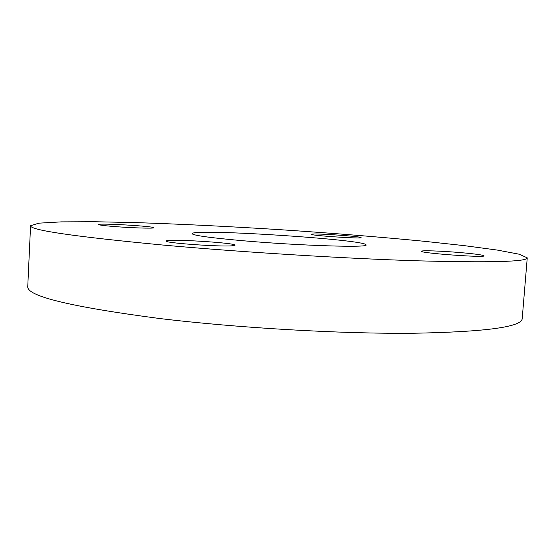<?xml version="1.0" encoding="UTF-8"?>
<svg xmlns="http://www.w3.org/2000/svg" width="555" height="555" viewBox="0 0 555 555"><rect width="100%" height="100%" fill="white"/><g stroke="black" fill="none" stroke-linecap="round" stroke-linejoin="round"><path stroke-width="0.83" d="M231.9 245.816C218.816 246.899 163.871 242.889 166.167 241.043C165.265 238.483 236.423 242.799 235.042 245.206L231.9 245.816M112.027 226.35C103.445 225.607 99.019 225.011 98.748 224.553C97.951 222.944 154.9 226.274 153.707 227.744C154.644 228.681 129.44 227.862 112.027 226.35M459.228 252.497C474.581 253.822 482.864 254.939 484.071 255.827C485.667 257.943 419.261 253.066 421.502 251.255C421.162 250.27 440.837 250.936 459.228 252.497M312.673 234.037C320.818 233.53 362.158 236.583 361.097 237.63C362.443 239.032 309.53 235.486 311.133 234.286L312.673 234.037M243.721 240.801C210.206 237.804 193.001 235.424 192.106 233.662C191.718 228.244 367.126 239.587 366.036 244.908C369.325 247.835 300.068 245.747 243.721 240.801M30.574 225.725L27.75 286.623C26.848 296.176 70.547 306.769 158.848 318.417C236.909 327.901 339.903 333.881 412.386 333.271C485.188 331.939 521.797 327.048 522.206 318.598L527.25 257.846C527.236 261.759 490.759 262.744 417.818 260.822C345.161 258.568 241.585 252.185 162.969 245.053C74.023 236.562 29.894 230.117 30.574 225.725L38.919 223.166L61.3 221.875L94.288 221.729L134.872 222.576C180.035 224.047 228.306 226.405 279.692 229.659C331.071 233.051 379.245 236.929 424.221 241.286L464.577 245.678L497.273 250.069L519.3 254.232L527.25 257.846"/></g></svg>
